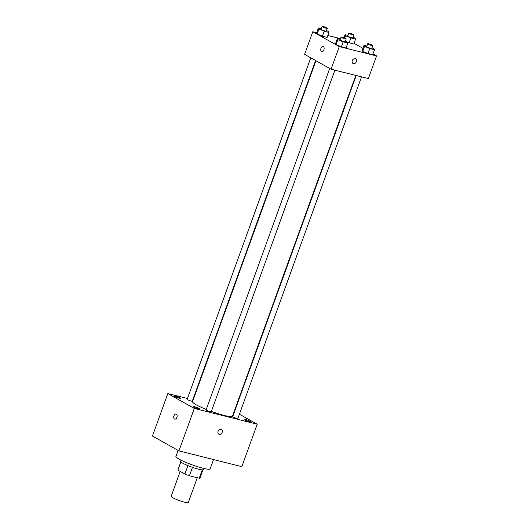 <?xml version="1.0" encoding="UTF-8"?>
<svg xmlns="http://www.w3.org/2000/svg" width="529" height="529" viewBox="0 0 529 529"><rect width="100%" height="100%" fill="white"/><g stroke="black" fill="none" stroke-linecap="round" stroke-linejoin="round"><path stroke-width="0.79" d="M180.197 471.418L171.165 496.347A9.105 1.184 19.9 0 0 172.745 497.696A9.105 1.184 19.9 0 0 182.141 501.512A9.105 1.184 19.9 0 0 188.291 502.55L197.277 477.74M202.257 469.871L199.228 478.229A11.75 1.527 19.9 0 0 200.002 477.978L202.938 469.864M199.228 478.229L189.428 475.769A11.75 1.527 19.9 0 1 184.866 474.037L177.896 470.122A11.75 1.527 19.9 0 1 177.896 469.977L180.839 461.863M192.483 467.325L189.428 475.769M180.872 461.903L177.896 470.122M187.921 465.599L184.866 474.037M203.863 468.449L203.44 469.626A12.141 1.58 -160.1 0 1 198.646 469.21A12.141 1.58 -160.1 0 1 186.545 465.017A12.141 1.58 -160.1 0 1 180.607 461.361L181.03 460.184M178.108 450.424L175.926 456.461A18.211 2.367 19.9 0 0 179.073 459.152A18.211 2.367 19.9 0 0 197.872 466.79A18.211 2.367 19.9 0 0 210.172 468.859L213.537 459.569M239.412 414.227L257.2 424.212L241.832 466.664L178.934 450.887L152.458 436.015L167.825 393.569L187.451 398.489M175.562 396.102A3.412 0.443 19.9 0 0 174.213 395.983A3.412 0.443 19.9 0 0 177.275 397.563A3.412 0.443 19.9 0 0 180.634 398.311A3.412 0.443 19.9 0 0 178.961 397.279A3.412 0.443 19.9 0 0 175.562 396.102M194.493 406.735A3.412 0.443 19.9 0 0 193.145 406.616A3.412 0.443 19.9 0 0 196.206 408.196A3.412 0.443 19.9 0 0 199.565 408.937A3.412 0.443 19.9 0 0 197.892 407.912A3.412 0.443 19.9 0 0 194.493 406.735M245.74 419.59A3.412 0.443 19.9 0 0 244.391 419.471A3.412 0.443 19.9 0 0 247.453 421.051A3.412 0.443 19.9 0 0 250.812 421.798A3.412 0.443 19.9 0 0 249.139 420.767A3.412 0.443 19.9 0 0 245.74 419.59M192.774 399.825L193.164 399.924M257.2 424.212L194.302 408.434L178.934 450.887M218.814 434.203A2.658 2.07 119.3 0 0 222.154 432.398A2.658 2.07 119.3 0 0 221.42 429.574A2.658 2.07 119.3 0 0 218.312 430.877A2.658 2.07 119.3 0 0 218.814 434.203A2.658 2.07 119.3 0 0 222.154 432.405A2.658 2.07 119.3 0 0 221.413 429.574M194.302 408.434L167.825 393.569M176.329 414.088A2.658 1.627 104.1 0 1 176.951 417.169A2.658 1.627 104.1 0 1 174.782 419.14A2.658 1.627 104.1 0 1 173.856 416.171A2.658 1.627 104.1 0 1 176.078 413.989A2.658 1.627 104.1 0 1 176.329 414.088M174.788 419.14A2.658 1.627 104.1 0 1 173.856 416.171A2.658 1.627 104.1 0 1 176.078 413.989M234.235 411.317L234.585 411.516M329.699 68.453L206.085 409.935A2.731 0.357 19.9 0 0 206.555 410.339A2.731 0.357 19.9 0 0 209.378 411.483A2.731 0.357 19.9 0 0 211.223 411.793L334.883 70.178M356.209 75.528L232.734 416.621A2.731 0.357 19.9 0 0 233.203 417.024A2.731 0.357 19.9 0 0 236.027 418.168A2.731 0.357 19.9 0 0 237.871 418.479L361.532 76.864M310.768 57.82L187.154 399.302A2.731 0.357 19.9 0 0 189.6 400.565A2.731 0.357 19.9 0 0 192.292 401.161L315.601 60.531M315.952 60.729L192.536 401.656A21.246 2.764 19.9 0 0 196.206 404.797A21.246 2.764 19.9 0 0 206.257 409.459M211.362 411.41A21.246 2.764 19.9 0 0 232.489 416.125L355.819 75.429M372.985 53.932L376.542 55.929L368.343 78.57L331.075 69.22L304.598 54.348L312.791 31.714L316.719 32.699M376.542 55.929L339.268 46.578L331.075 69.22M352.281 60.65A2.658 2.07 -60.7 0 1 355.62 58.845A2.658 2.07 -60.7 0 1 356.123 62.177A2.658 2.07 -60.7 0 1 353.015 63.473A2.658 2.07 -60.7 0 1 352.281 60.65M353.775 44.066L347.388 42.175L353.775 44.066L355.567 39.113L350.859 37.929L345.609 35.714L345.067 34.676L347.95 35.403M346.059 48.013L341.35 46.83L336.1 44.615L335.558 43.576L336.1 44.615L341.35 46.83L346.059 48.013L347.851 43.061L343.142 41.877L337.892 39.662L337.35 38.624L340.233 39.351M354.053 43.299L362.92 48.284M327.815 35.483L340.484 38.657M339.268 46.578L312.791 31.714M372.707 54.699L367.999 53.515L362.749 51.3L362.206 50.262L362.749 51.3L367.999 53.515L372.707 54.699L374.499 49.746L369.791 48.562L364.541 46.347L363.998 45.309L366.881 46.036M327.127 37.38L322.419 36.197L317.169 33.982L316.626 32.943L317.169 33.982L322.419 36.197L327.127 37.38L328.919 32.428L324.211 31.244L318.961 29.029L318.418 27.991L321.301 28.718M323.345 46.572A2.658 1.627 104.1 0 1 323.96 49.66A2.658 1.627 104.1 0 1 321.797 51.624A2.658 1.627 104.1 0 1 320.872 48.655A2.658 1.627 104.1 0 1 323.093 46.473A2.658 1.627 104.1 0 1 323.345 46.572M321.797 51.63A2.658 1.627 104.1 0 1 320.872 48.655A2.658 1.627 104.1 0 1 323.093 46.473M355.62 58.845A2.658 2.07 -60.7 0 1 356.123 62.177A2.658 2.07 -60.7 0 1 353.015 63.473M326.439 30.576L328.377 31.39L328.919 32.428M322.121 26.45L321.103 29.28A2.731 0.357 19.9 0 0 321.572 29.684A2.731 0.357 19.9 0 0 324.396 30.827A2.731 0.357 19.9 0 0 326.241 31.138L327.259 28.308A2.731 0.357 19.9 0 0 324.813 27.045A2.731 0.357 19.9 0 0 322.121 26.45A2.731 0.357 19.9 0 0 322.597 26.853A2.731 0.357 19.9 0 0 325.414 27.997A2.731 0.357 19.9 0 0 327.259 28.308M324.211 31.244L322.419 36.197M318.961 29.029L317.169 33.982M318.418 27.991L316.626 32.943M353.094 37.261L355.025 38.075L355.567 39.113M348.776 33.135L347.751 35.965A2.731 0.357 19.9 0 0 348.221 36.369A2.731 0.357 19.9 0 0 351.044 37.513A2.731 0.357 19.9 0 0 352.889 37.824L353.908 34.993A2.731 0.357 19.9 0 0 351.461 33.73A2.731 0.357 19.9 0 0 348.776 33.135A2.731 0.357 19.9 0 0 349.246 33.539A2.731 0.357 19.9 0 0 352.063 34.683A2.731 0.357 19.9 0 0 353.908 34.993M350.859 37.929L349.067 42.882M345.609 35.714L344.756 38.075M345.067 34.676L343.956 37.757M345.371 41.209L347.308 42.022L347.851 43.061M341.053 37.083L340.028 39.913A2.731 0.357 19.9 0 0 340.504 40.316A2.731 0.357 19.9 0 0 343.321 41.46A2.731 0.357 19.9 0 0 345.166 41.771L346.191 38.941A2.731 0.357 19.9 0 0 343.744 37.678A2.731 0.357 19.9 0 0 341.053 37.083A2.731 0.357 19.9 0 0 341.529 37.486A2.731 0.357 19.9 0 0 344.346 38.63A2.731 0.357 19.9 0 0 346.191 38.941M343.142 41.877L341.35 46.83M337.892 39.662L336.1 44.615M337.35 38.624L335.558 43.576M372.019 47.894L373.957 48.708L374.499 49.746M367.701 43.768L366.683 46.598A2.731 0.357 19.9 0 0 367.152 47.002A2.731 0.357 19.9 0 0 369.969 48.146A2.731 0.357 19.9 0 0 371.814 48.456L372.839 45.626A2.731 0.357 19.9 0 0 370.393 44.363A2.731 0.357 19.9 0 0 367.701 43.768A2.731 0.357 19.9 0 0 368.177 44.172A2.731 0.357 19.9 0 0 370.994 45.315A2.731 0.357 19.9 0 0 372.839 45.626M369.791 48.562L367.999 53.515M364.541 46.347L362.749 51.3M363.998 45.309L362.206 50.262"/></g></svg>
